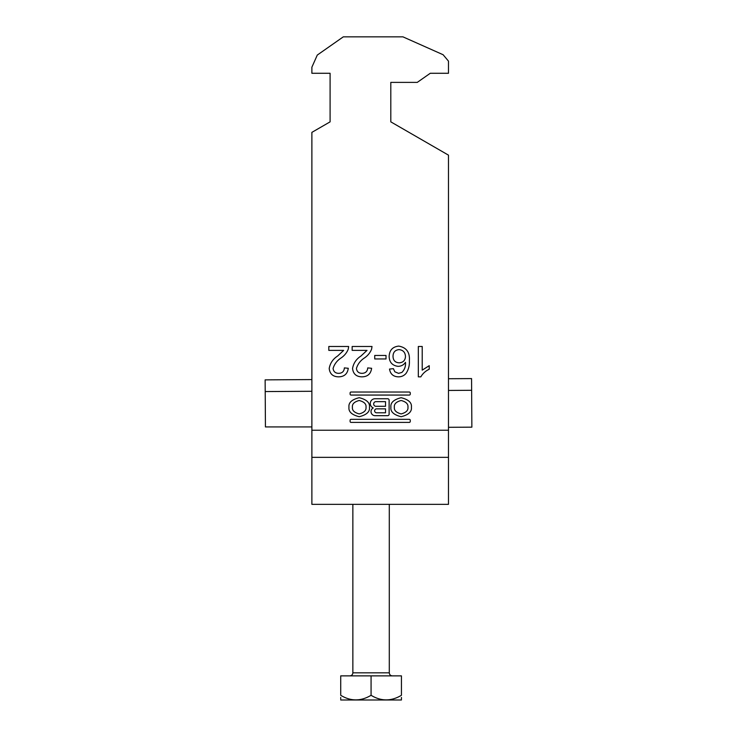 <?xml version="1.0" encoding="UTF-8"?>
<svg xmlns="http://www.w3.org/2000/svg" width="737" height="737" viewBox="0 0 737 737"><rect width="100%" height="100%" fill="white"/><g stroke="black" fill="none" stroke-linecap="round" stroke-linejoin="round"><path stroke-width="1.11" d="M348.97 407.202C348.38 411.697 351.798 414.867 359.214 416.709C366.621 414.867 370.038 411.697 369.458 407.202C370.038 402.715 366.621 399.546 359.214 397.704C351.798 399.546 348.38 402.715 348.97 407.202M366.013 407.202C366.4 404.033 364.133 401.794 359.214 400.495C354.294 401.794 352.028 404.033 352.415 407.202C352.028 410.38 354.294 412.609 359.214 413.918C364.133 412.609 366.4 410.38 366.013 407.202M407.948 407.202C408.335 410.38 406.069 412.609 401.149 413.918C396.23 412.609 393.963 410.38 394.35 407.202C393.963 404.033 396.23 401.794 401.149 400.495C406.069 401.794 408.335 404.033 407.948 407.202M390.905 407.202C390.324 402.715 393.742 399.546 401.149 397.704C408.565 399.546 411.974 402.715 411.393 407.202C411.974 411.697 408.565 414.867 401.149 416.709C393.742 414.867 390.324 411.697 390.905 407.202M351.033 419.344A0.93 0.93 0 0 0 350.103 420.274L350.103 421.453A0.93 0.93 0 0 0 351.033 422.384L409.33 422.384A0.93 0.93 0 0 0 410.26 421.453L410.26 420.274A0.93 0.93 0 0 0 409.33 419.344L351.033 419.344M398.284 376.847C393.263 376.625 390.343 374.037 389.523 369.062L393.411 368.675L394.82 371.789L398.542 373.346L401.858 372.443C404.613 369.707 405.82 366.335 405.479 362.337C403.71 364.935 401.25 366.271 398.1 366.344C392.37 365.635 389.376 362.355 389.136 356.487C389.422 350.222 392.628 346.758 398.726 346.104C406.455 347.477 410.002 352.35 409.367 360.706C409.661 365.349 408.556 369.578 406.059 373.401C404.005 375.741 401.416 376.893 398.284 376.847M367.008 350.379L352.157 350.379L352.157 346.491L372.01 346.491L371.605 349.191C370.14 352.747 367.8 355.63 364.603 357.841C360.494 360.494 357.767 364.023 356.441 368.436C356.846 371.614 358.698 373.254 361.978 373.346C365.543 373.235 367.459 371.42 367.726 367.901L371.623 368.288C370.849 373.899 367.606 376.754 361.885 376.847C356.293 376.718 353.18 373.926 352.553 368.472C353.474 363.212 356.284 359.066 360.973 356.017L367.008 350.379M311.88 430.224L311.88 132.365L330.093 121.854L330.093 73.276L311.88 73.276L311.88 67.205L317.288 55.063L343.295 36.85L402.946 36.85L443.112 54.731L448.483 61.134L448.483 73.276L430.27 73.276L417.262 82.387L390.803 82.387L390.803 121.854L448.483 155.148L448.483 430.224L311.88 430.224L311.88 504.348L448.483 504.348L448.483 430.224M343.654 350.379L328.813 350.379L328.813 346.491L348.656 346.491L348.251 349.191C346.786 352.747 344.455 355.63 341.249 357.841C337.141 360.494 334.423 364.023 333.087 368.436C333.502 371.614 335.344 373.254 338.624 373.346C342.198 373.235 344.115 371.42 344.372 367.901L348.269 368.288C347.495 373.899 344.253 376.754 338.541 376.847C332.94 376.718 329.826 373.926 329.199 368.472C330.13 363.212 332.931 359.066 337.62 356.017L343.654 350.379M374.737 355.446L386.022 355.446L386.022 358.947L374.737 358.947L374.737 355.446M418.321 376.847L418.321 346.491L422.218 346.491L422.218 370.149L429.22 365.672L429.22 369.255C425.618 370.932 422.817 373.456 420.827 376.847L418.321 376.847M409.33 395.06L351.033 395.06A0.93 0.93 0 0 1 350.103 394.138L350.103 392.95A0.93 0.93 0 0 1 351.033 392.029L409.33 392.029A0.93 0.93 0 0 1 410.26 392.95L410.26 394.138A0.93 0.93 0 0 1 409.33 395.06M373.263 407.948A4.081 4.081 0 0 0 375.105 415.677L387.653 415.677A1.474 1.474 0 0 0 389.118 414.203L389.118 400.209A1.474 1.474 0 0 0 387.653 398.735L375.059 398.735A4.781 4.781 0 0 0 373.263 407.948M311.88 457.345L448.483 457.345M330.093 73.276L330.093 121.854M390.803 121.854L390.803 82.387M399.178 362.834C403.084 362.54 405.184 360.457 405.479 356.57C405.258 352.369 403.102 350.047 399.03 349.605C395.078 350.047 393.079 352.295 393.024 356.367C393.143 360.402 395.189 362.567 399.178 362.834M385.525 412.794L376.607 412.794A1.971 1.971 0 0 1 374.626 410.822A1.971 1.971 0 0 1 376.607 408.842L385.525 408.842L385.525 412.794M375.981 401.647A2.322 2.322 0 0 0 373.659 403.968A2.322 2.322 0 0 0 375.981 406.299L385.525 406.299L385.525 401.647L375.981 401.647M401.435 699.993L340.715 699.993M401.435 695.295C401.435 701.412 401.435 701.412 401.435 695.295L401.435 675.866L340.715 675.866L340.715 695.295C350.748 701.412 360.863 701.412 371.07 695.295C381.103 701.412 391.227 701.412 401.435 695.295M401.435 699.349L401.435 697.451M340.715 697.451L340.715 697.921M340.715 698.344L340.715 699.054M340.715 695.295C340.715 701.412 340.715 701.412 340.715 695.295M371.07 695.295L371.07 675.866M275.039 426.935L265.431 426.935L265.136 379.868L311.88 379.573M448.483 427.303L471.864 427.165L471.634 390.297L448.483 390.444M311.88 391.283L265.209 391.568M265.431 426.935L311.576 426.935M311.88 416.304L311.88 445.756M471.634 390.297L471.56 378.588L448.483 378.735M352.857 504.348L352.857 672.826L389.293 672.826C389.468 674.668 390.481 675.682 392.324 675.866M352.857 672.826C352.682 674.668 351.669 675.682 349.826 675.866M389.293 504.348L389.293 672.826"/></g></svg>
